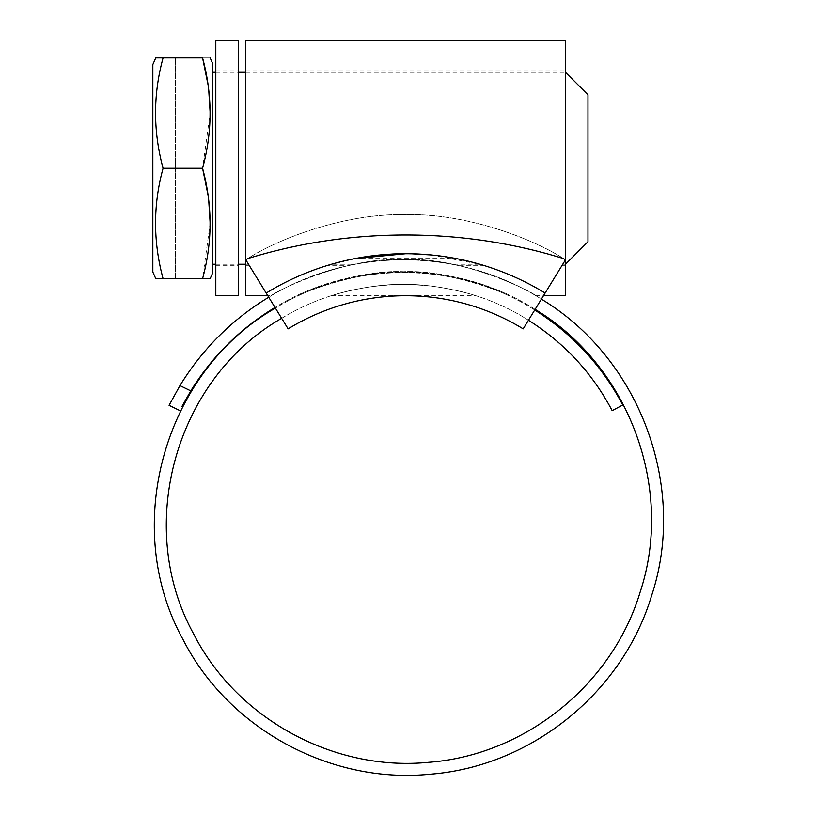 <?xml version="1.0" encoding="UTF-8"?>
<svg xmlns="http://www.w3.org/2000/svg" width="816" height="816" viewBox="0 0 816 816"><rect width="100%" height="100%" fill="white"/><g stroke="black" fill="none" stroke-linecap="round" stroke-linejoin="round"><path stroke-width="0.61" stroke-dasharray="4.08 3.06" d="M238.303 295.729L238.303 40.8M215.812 295.729L215.812 40.8M215.812 168.259L215.812 70.788L215.812 168.259M238.303 168.259L238.303 70.788L238.303 168.259M152.837 272.014L152.837 64.515M155.764 278.644L175.328 278.644L175.328 57.875L175.328 278.644L163.078 278.644C153.071 242.097 153.071 205.306 163.078 168.259L202.572 168.259L210.161 113.067M212.813 272.677L212.813 63.852M208.111 85.129L208.723 89.811M202.572 57.875C212.568 57.875 212.568 57.875 202.572 57.875L155.764 57.875M587.969 241.74L587.969 94.789M535.123 309.366C458.194 260.212 353.471 259.151 274.992 307.459C353.471 259.151 458.194 260.212 535.123 309.366L534.725 310.009C458.041 261.008 353.634 259.937 275.39 308.101C164.414 371.3 120.391 525.994 182.906 639.295C227.98 728.29 329.99 784.36 430.236 774.211C530.655 766.561 622.353 693.07 651.596 595.66C687.572 487.438 640.223 358.54 541.396 299.135L535.123 309.366C629.371 366.058 674.455 488.998 640.121 592.161C612.214 685.012 524.77 755.014 429.083 762.277C333.55 771.905 236.405 718.437 193.494 633.655C133.997 525.708 175.991 378.451 281.653 318.332L275.39 308.101C353.634 259.937 458.041 261.008 534.725 310.009C572.597 333.917 601.933 365.588 622.751 405.022L612.163 410.652C592.375 373.136 564.468 342.995 528.462 320.239C455.512 273.574 356.153 272.524 281.653 318.332L288.119 328.868A224.93 224.93 0 0 1 523.168 328.868L565.478 259.825L545.108 293.066L565.478 259.825L563.377 258.55A305.908 305.908 0 0 1 565.478 259.825L563.377 258.55C462.57 227.205 348.84 227.042 247.911 258.55L245.81 259.825L245.81 168.259L245.81 259.825C279.358 237.721 346.841 212.935 405.542 214.751C464.233 212.905 531.746 237.609 565.478 259.825L565.478 40.8M245.81 40.8L245.81 259.825A305.908 305.908 0 0 1 247.911 258.55L245.81 259.825L266.179 293.066L245.81 259.825L245.81 295.729M565.478 295.729L565.478 259.825C560.674 267.668 560.674 267.668 565.478 259.825C560.674 267.668 560.674 267.668 565.478 259.825L565.478 265.73L565.478 259.825C534.031 238.762 464.365 212.619 405.746 214.751C346.922 212.588 277.399 238.711 245.81 259.825L245.81 265.73L245.81 259.825C250.614 267.668 250.614 267.668 245.81 259.825C250.614 267.668 250.614 267.668 245.81 259.825C277.42 238.68 346.912 212.639 405.583 214.751C464.314 212.609 533.837 238.67 565.478 259.825C531.92 237.721 464.437 212.935 405.736 214.751C347.055 212.905 279.541 237.609 245.81 259.825C249.39 265.679 249.39 265.679 245.81 259.825C249.39 265.679 249.39 265.679 245.81 259.825L266.179 293.066A266.924 266.924 0 0 1 355.195 258.55C317.21 265.108 279.419 284.396 266.179 293.066A266.924 266.924 0 0 1 355.195 258.55L456.093 258.55A266.924 266.924 0 0 1 545.108 293.066C532.012 284.488 494.221 265.139 456.093 258.55A266.924 266.924 0 0 1 545.108 293.066L541.396 299.135C460.714 247.636 350.941 246.575 268.729 297.228C232.06 319.474 202.47 348.932 179.948 385.611L190.781 390.884C212.242 356.296 240.312 328.481 274.992 307.459L268.729 297.228C350.941 246.575 460.714 247.636 541.396 299.135M268.729 297.228L266.179 293.066C279.276 284.488 317.067 265.139 355.195 258.55L456.093 258.55C494.078 265.108 531.869 284.396 545.108 293.066L523.168 328.868A224.93 224.93 0 0 0 288.119 328.868A224.93 224.93 0 0 1 523.168 328.868L528.462 320.239C455.512 273.574 356.153 272.524 281.653 318.332M331.582 295.729C332.663 294.933 371.943 283.407 403.532 284.478C435.071 283.417 474.422 294.862 475.626 295.729C474.504 294.892 435.244 283.448 403.645 284.478C372.147 283.387 332.846 294.862 331.582 295.729L475.626 295.729M296.902 295.729C298.585 293.709 357 269.331 403.594 271.728C450.095 269.3 508.623 293.729 510.194 295.729C508.521 293.699 450.126 269.3 403.522 271.728C357.051 269.331 298.534 293.719 296.902 295.729L298.666 295.729C300.329 293.801 357.765 270.167 403.573 272.473C449.33 270.147 506.869 293.791 508.409 295.729C506.787 293.76 449.361 270.147 403.532 272.473C357.836 270.167 300.298 293.791 298.666 295.729M181.897 406.572L190.781 390.884M169.065 405.328L179.846 410.581M534.725 310.009L528.462 320.239M271.269 295.729C273.105 292.516 345.76 256 403.451 259.723C461.101 255.918 533.786 292.373 535.765 295.729C533.858 292.424 461.213 255.969 403.716 259.723C346.168 255.949 273.513 292.25 271.269 295.729L267.801 295.729M275.39 308.101L274.992 307.459M266.179 293.066A266.924 266.924 0 0 1 545.108 293.066M565.478 259.825C561.887 265.679 561.887 265.679 565.478 259.825C561.887 265.679 561.887 265.679 565.478 259.825L565.478 168.259L565.478 259.825M163.078 278.644L202.572 278.644C212.568 278.644 212.568 278.644 202.572 278.644L210.161 223.451M208.111 195.514L208.723 200.195M163.078 168.259C153.071 131.713 153.071 94.921 163.078 57.875M412.151 253.817L405.705 253.735C436.764 252.43 480.797 263.864 484.765 265.73C480.614 263.833 436.978 252.45 405.644 253.735C374.524 252.43 330.49 263.864 326.522 265.73C330.704 263.813 374.503 252.43 405.705 253.735C434.663 252.603 475.901 262.568 479.757 264.231C475.708 262.528 434.857 252.613 405.644 253.735C376.625 252.593 335.396 262.568 331.52 264.231C335.611 262.507 376.635 252.593 405.715 253.735C434.663 252.603 475.901 262.568 479.757 264.231C475.708 262.528 434.857 252.613 405.644 253.735L371.708 255.908M357.49 258.121L331.52 264.231L355.317 264.231C357.898 263.527 384.764 259.243 403.573 259.723C422.504 259.243 449.29 263.527 451.891 264.231C449.29 263.527 422.474 259.243 403.583 259.723C384.724 259.243 357.847 263.537 355.317 264.231M431.021 254.949L479.757 264.231L451.891 264.231M355.195 258.55L329.695 264.772M347.932 265.73C350.788 264.812 381.735 259.08 403.583 259.723C425.442 259.07 456.399 264.812 459.265 265.73C456.379 264.812 425.483 259.08 403.594 259.723C381.725 259.08 350.768 264.823 347.932 265.73L326.522 265.73M215.812 265.73L238.303 265.73M215.812 70.788L238.303 70.788M215.812 72.287L238.303 72.287M245.81 72.287L565.478 72.287M245.81 70.788L565.478 70.788M561.857 265.73L565.478 265.73M535.765 295.729L543.476 295.729M245.81 265.73L249.421 265.73M508.409 295.729L510.194 295.729M562.775 264.231L565.478 264.231M215.812 264.231L238.303 264.231M245.81 264.231L248.503 264.231M459.265 265.73L484.765 265.73"/><path stroke-width="1.22" d="M215.812 40.8L215.812 295.729L238.303 295.729L238.303 40.8L215.812 40.8M155.764 278.644L152.837 272.014L155.764 278.644L202.572 278.644C212.568 242.097 212.568 205.306 202.572 168.259C212.568 131.713 212.568 94.921 202.572 57.875L208.111 85.129M210.161 57.875L212.813 63.852L212.813 272.677L210.161 278.644M208.723 89.811L210.161 113.067M202.572 57.875C212.568 57.875 212.568 57.875 202.572 57.875L163.078 57.875C153.071 94.421 153.071 131.213 163.078 168.259C153.071 204.806 153.071 241.607 163.078 278.644M565.478 72.287L587.969 94.789L587.969 241.74L565.478 264.231M267.801 295.729L245.81 295.729L245.81 40.8L565.478 40.8L565.478 259.825L523.168 328.868A224.93 224.93 0 0 0 288.119 328.868L266.179 293.066A266.924 266.924 0 0 1 545.108 293.066M155.764 57.875L152.837 64.515L155.764 57.875L163.078 57.875M152.837 64.515L152.837 272.014M247.493 258.805L247.911 258.55C348.718 227.205 462.448 227.042 563.377 258.55L563.795 258.805M564.958 259.508L565.478 259.825L565.478 295.729L543.476 295.729M563.377 258.55A305.908 305.908 0 0 1 565.478 259.825M268.729 297.228C232.06 319.474 202.47 348.932 179.948 385.611L190.781 390.884L181.897 406.572M274.992 307.459C240.312 328.481 212.242 356.296 190.781 390.884M275.39 308.101C164.414 371.3 120.391 525.994 182.906 639.295C227.98 728.29 329.99 784.36 430.236 774.211C530.655 766.561 622.353 693.07 651.596 595.66C687.572 487.438 640.223 358.54 541.396 299.135M281.653 318.332C175.991 378.451 133.997 525.708 193.494 633.655C236.405 718.437 333.55 771.905 429.083 762.277C524.77 755.014 612.214 685.012 640.121 592.161C674.455 488.998 629.371 366.058 535.123 309.366M534.725 310.009C572.597 333.917 601.933 365.588 622.751 405.022L612.163 410.652C592.375 373.136 564.468 342.995 528.462 320.239M179.846 410.581L169.065 405.328L179.948 385.611L169.065 405.328M246.33 259.508L245.81 259.825L266.179 293.066M245.81 259.825A305.908 305.908 0 0 1 247.911 258.55M202.572 278.644C212.568 278.644 212.568 278.644 202.572 278.644M163.078 168.259L202.572 168.259L208.111 195.514M208.723 200.195L210.161 223.451M479.206 264.078L484.765 265.73M371.708 255.908L357.49 258.121M412.151 253.817L431.021 254.949M405.644 253.735L355.195 258.55M329.695 264.772L326.522 265.73M212.813 72.287L215.812 72.287M238.303 72.287L245.81 72.287M212.813 264.231L215.812 264.231M238.303 264.231L245.81 264.231"/></g></svg>
